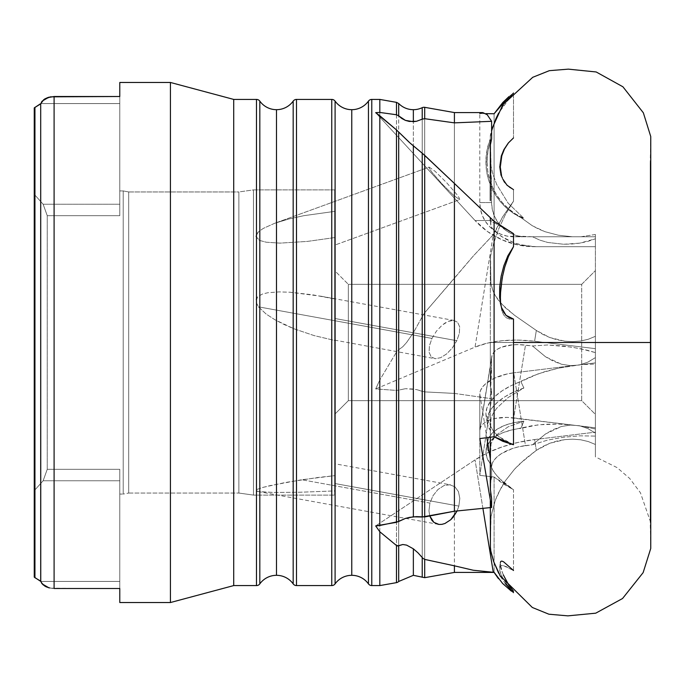 <?xml version="1.0" encoding="UTF-8"?>
<svg xmlns="http://www.w3.org/2000/svg" width="685" height="685" viewBox="0 0 685 685"><rect width="100%" height="100%" fill="white"/><g stroke="black" fill="none" stroke-linecap="round" stroke-linejoin="round"><path stroke-width="0.51" stroke-dasharray="3.42 2.57" d="M500.512 576.513L505.256 583.56L513.51 592.662L513.51 591.189L508.441 584.425L504.759 578.012L502.199 572.052L500.666 566.743L500.324 562.685L500.761 561.452L501.797 561.058L503.603 561.811L513.51 570.511L513.51 489.749L498.637 477.899L493.56 471.52L490.332 465.124L490.332 396.101L491.616 389.902L490.332 386.64L490.332 342.5L650.75 342.5L650.202 342.5L650.202 164.006L650.202 342.5L650.202 164.006L650.202 342.5L650.75 342.5L490.332 342.5L490.332 257.526L490.332 342.5L650.202 342.5L650.202 164.006L650.202 342.5L595.376 342.5L595.376 246.694L536.329 246.694L525.001 245.735L514.495 243.004L501.506 236.539L495.289 231.59L491.385 227.12L490.409 221.315L495.974 223.73L513.51 233.645L495.974 223.73L490.409 221.315M490.374 221.683L490.94 226.435L493.037 229.235L498.141 234.073L505.367 238.902L514.495 243.004L519.624 244.571L534.583 246.694L517.997 244.973L502.114 239.87L487.592 231.599L475.039 220.51A82.114 81.318 90 0 0 534.583 246.694L595.376 246.694L534.583 246.694L595.376 246.694L595.376 238.808L587.696 241.445L579.818 243.141L563.652 244.254L547.64 242.439L539.823 240.118L532.493 236.779L518.887 236.119L512.534 234.167L506.677 231.008L501.54 226.752L497.327 221.572L494.193 215.655L492.267 209.233L491.616 202.563L490.332 135.347L490.4 138.644L487.044 150.024L485.905 161.84L487.052 161.84A61.59 60.991 -90 0 0 523.888 218.395L516.028 214.268L508.844 209.028L502.482 202.794L497.087 195.687L492.763 187.87L489.612 179.513L487.694 170.77L487.052 161.84L487.925 151.436L490.537 141.324L491.008 166.078L492.892 174.058L496.685 184.462L508.124 203.154L523.888 218.395L520.883 217.547L513.373 213.292L506.532 208.017L500.495 201.818L495.383 194.823L491.299 187.168L488.328 179.016L486.513 170.514L485.905 161.84L487.052 161.84A61.59 60.991 -90 0 1 490.537 141.324L490.4 138.644A61.59 60.991 90 0 0 485.905 161.84A61.59 60.991 90 0 0 520.883 217.547L532.288 225.716L544.943 231.684L558.386 235.22L572.352 236.779L513.69 236.779L595.376 236.779L595.376 456.809L595.376 234.467L595.376 336.326L588.252 339.263L580.657 341.027L572.788 341.618L564.902 341.199L557.188 339.828L549.781 337.534L542.785 334.357L536.329 330.453L514.495 315.254L501.506 303.943L495.289 295.595L493.037 290.971L490.888 283.479L490.563 255.847L493.662 243.372L498.671 229.004L505.256 214.825L513.51 201.193L513.51 189.642L509.957 187.699L504.759 182.441L501.566 175.668L500.281 167.097L501.805 155.803L504.408 149.15L508.476 142.848L513.51 137.916L513.51 92.989L498.637 113.076L493.56 124.593L490.332 136.598L491.076 166.464L492.892 174.058L496.685 184.462L508.124 203.154L523.888 218.395L520.883 217.547L532.288 225.716L538.504 229.03L544.943 231.684L558.386 235.22L572.352 236.779L581.017 236.779L595.376 234.467L595.376 236.779L532.493 236.779L539.823 240.118L547.64 242.439L563.652 244.254L571.778 244.031L579.818 243.141L595.376 238.808L595.376 236.779L513.69 236.779A34.216 33.882 90 0 1 479.808 202.563L491.616 202.563L479.808 202.563L479.808 113.556L485.896 113.641L479.808 113.556L479.808 202.563L480.459 209.233L482.386 215.655L485.519 221.572L489.732 226.752L494.87 231.008L500.726 234.167L507.08 236.119L525.498 236.779A34.216 33.882 -90 0 1 491.616 202.563L491.616 180.189L490.897 175.831L490.332 145.151L490.897 175.831L491.616 180.189L490.88 173.416L490.323 137.12M396.478 102.356L396.478 352.073L398.696 349.692L398.696 103.529L398.696 349.692L402.797 346.73L406.625 342.457L413.355 332.764L413.355 109.686L413.355 332.764L422.217 316.77L422.217 107.673L422.217 316.77L424.7 312.737L422.97 315.357M422.217 391.349L422.217 577.267L422.217 391.349L416.523 389.594L424.7 391.888L454.412 393.413L454.412 572.429L454.412 393.413L491.616 398.721L479.808 475.364L479.808 430.865L480.459 427.603L482.386 424.632L485.519 422.054L489.732 419.974L494.87 418.475L507.08 417.405L572.352 425.017L558.386 424.101L544.943 424.229L532.288 425.676L510.95 430.137L502.31 432.946L495.272 436.705L490.075 441.277L486.915 446.5L485.905 452.186L487.086 458.128L490.4 464.113L491.659 468.309L495.889 474.739L503.98 482.916M368.444 583.868L368.444 101.132L368.444 583.868M351.765 109.686L351.765 575.314L351.765 109.686M293.171 583.868L293.171 101.132L293.171 583.868M276.492 109.686L276.492 575.314L276.492 109.686M504.759 267.039L502.73 275.233M500.324 300.21L501.797 310.605L503.603 314.843L506.266 317.772L509.657 319.142L513.51 319.073L509.657 319.142L506.266 317.772L503.603 314.843L501.797 310.605L500.607 304.303M650.75 342.5L650.202 342.5L650.202 520.994L650.202 342.5L650.202 520.994L650.202 342.5L650.75 342.5L650.75 548.454L650.202 520.994L640.441 492.798L629.712 478.472L617.108 467.624L595.376 456.852L595.376 432.149L534.583 439.547L517.997 442.433L502.114 446.92L487.592 452.819L475.039 459.892L375.68 525.917L475.039 459.892A82.114 40.655 170.8 0 1 534.583 439.547L536.329 450.353L549.781 443.272L564.902 439.607L572.788 439.179L580.657 439.77L588.252 441.542L595.376 444.471L588.252 441.542L580.657 439.77L572.788 439.179L564.902 439.607L557.188 440.969L549.781 443.272L542.785 446.449L536.329 450.353L519.624 463.993L514.495 469.242L505.367 480.801L498.141 493.517L495.289 500.307L490.94 516.884L490.332 547.666M513.51 444.762L498.637 436.525L493.56 431.387L490.332 425.779L493.56 431.387L498.637 436.525L505.307 441.003L513.51 444.762M490.383 396.041L491.616 389.902L490.332 386.64L490.332 342.5L650.202 342.5L650.202 520.994L650.202 342.5L650.202 520.994L650.202 342.5L595.376 342.5L595.376 328.483L595.376 414.348L581.693 400.665L581.693 284.335L581.693 400.665L348.348 400.665L348.348 284.335L581.693 284.335L595.376 270.652L595.376 414.348L595.376 342.5L595.376 364.06L581.017 364.651L595.376 362.904L595.376 364.06L581.017 364.651L558.386 368.179L572.352 365.704L513.69 372.845L595.376 362.904L595.376 433.1L587.918 428.596L579.476 425.719L570.434 425.068L561.503 426.49L545.568 433.939L532.493 444.762L525.498 445.618L513.69 372.845A34.216 16.945 170.8 0 0 479.808 394.072L486.881 437.672L479.808 394.072L479.808 438.58L479.808 394.072L480.459 390.655L482.386 387.213L485.519 383.874L494.87 378.017L507.08 373.976L513.69 372.845L525.498 445.618A34.216 16.945 -9.2 0 0 491.616 466.845L491.616 478.036L490.897 480.296L490.332 495.709L491.616 498.654L490.332 495.709L490.897 480.296L491.616 478.036L490.88 476.94L490.392 489.638M334.657 464.139L334.657 490.922L300.158 492.232L273.777 492.446L258.202 491.565L255.899 490.392L257.337 489.296L263.151 487.343L285.491 482.471L318.02 477.479L334.657 475.673L334.657 237.584L307.471 241.403L279.985 243.132L266.174 242.207L259.632 240.444L257.003 238.757L255.882 236.376L256.644 233.953L258.442 231.847L263.237 228.43L274.634 223.301L288.89 218.969L303.806 215.689L334.657 211.382L303.806 215.689L288.89 218.969L274.634 223.301L429.093 167.089L429.435 168.621L432.055 172.406L442.236 184.145L453.684 195.43L459.678 199.643L334.657 245.153L334.657 189.899L253.467 189.899L253.467 495.101L253.467 189.899L238.859 191.954L238.859 493.046L238.859 191.954L128.686 191.954L128.686 493.046L128.686 191.954L123.206 190.927L123.206 494.073L123.206 190.927L119.789 190.927L119.789 215.698L47.248 215.698L47.248 469.302L43.129 480.767L34.25 490.691L34.25 194.309L43.129 204.233L47.248 215.698L47.248 469.302L47.248 215.698L43.129 204.233L34.25 194.309L34.25 490.691L43.129 480.767L47.248 469.302L119.789 469.302L119.789 494.073L123.206 494.073L119.789 494.073L119.789 469.302L47.248 469.302L47.248 215.698L119.789 215.698L119.789 190.927L123.206 190.927L123.206 494.073L128.686 493.046L123.206 494.073L123.206 190.927L128.686 191.954L128.686 493.046L238.859 493.046L128.686 493.046L128.686 191.954L238.859 191.954L238.859 493.046L253.467 495.101L238.859 493.046L238.859 191.954L253.467 189.899L253.467 495.101L334.657 495.101L253.467 495.101L253.467 189.899L334.657 189.899L334.657 298.985L312.643 294.815L290.346 292.255L279.129 291.896L267.878 292.726L262.406 294.045L257.551 296.819L256.113 299.157L256.002 301.888L258.459 306.837L256.002 301.888L257.551 296.819L262.406 294.045L267.878 292.726L279.129 291.896L290.346 292.255L321.042 296.237L334.657 298.985L334.657 318.457L456.801 340.685L459.37 333.27L459.661 326.805L457.623 322.284L453.573 320.383L448.118 321.411L445.122 322.986L442.099 325.195L436.431 331.163L431.97 338.416L258.459 306.837L266.14 314.055L275.01 319.801L284.429 324.664L294.173 328.86L314.15 335.599L334.657 340.445L334.657 495.101L334.657 490.922L300.158 492.232L273.777 492.446L260.839 491.916L257.252 491.359L255.899 490.392L257.337 489.296L263.151 487.343L270.207 485.588L301.7 479.74L429.915 503.073L428.956 510.787L429.76 515.959L428.956 510.787L429.915 503.073L433.091 495.589L437.98 489.475L443.846 485.665L449.788 484.732L454.917 486.821L458.436 491.616L459.823 498.38L458.856 506.095L334.657 483.49L334.657 463.942L334.657 475.673L301.7 479.74L429.915 503.073L433.091 495.589L437.98 489.475L443.846 485.665L446.86 484.817L450.559 484.843L334.657 463.745M321.042 296.237L454.224 320.477L450.97 320.529L448.118 321.411L442.099 325.195L436.431 331.163L431.97 338.416L429.401 345.839L429.11 352.296L431.148 356.825L435.206 358.717L440.652 357.69L446.671 353.905L452.348 347.937L456.801 340.685L459.37 333.27L459.661 326.805L457.623 322.284L453.573 320.383M348.348 284.335L348.348 400.665L334.657 414.348L334.657 270.652L348.348 284.335L334.657 270.652L334.657 414.348L334.657 272.031L334.657 414.348L348.348 400.665L348.348 284.335L348.348 400.665L581.693 400.665L595.376 414.348L595.376 270.652L595.376 272.031L595.376 270.652L581.693 284.335L581.693 400.665L581.693 284.335L348.348 284.335M256.481 99.419A4.11 4.11 0 0 1 259.82 101.132L259.82 583.868A4.11 4.11 0 0 1 256.481 585.581L256.481 99.419L256.481 585.581M331.754 99.419A4.11 4.11 0 0 1 335.093 101.132L335.093 583.868A4.11 4.11 0 0 1 331.754 585.581L331.754 99.419L331.754 585.581M513.51 92.989L508.964 96.594L513.51 92.989L513.51 137.916L507.885 143.199L503.68 149.493L501.06 155.88L499.476 166.72L500.735 175.129L504.091 182.124L509.674 187.613L513.51 189.642L513.51 201.193L502.636 216.862L494.099 233.885L473.284 256.019L454.412 278.23L454.412 112.571L454.412 278.23L424.7 312.737L424.7 107.331L424.7 312.737L473.284 256.019L493.277 234.707L475.039 347.098L375.68 388.943L396.478 390.416L396.478 582.644L396.478 390.416L398.696 390.125L398.696 581.471L398.696 390.125L405.409 388.695L398.696 390.125M502.936 179.256L501.566 175.668M494.099 113.753L494.099 233.885L494.099 113.753M379.824 585.581L379.824 389.542L379.824 585.581M424.7 577.669L424.7 391.888L424.7 577.669M595.376 328.483L595.376 272.031L595.376 328.483M490.332 136.598L491.659 130.552M498.637 113.076L505.307 102.502M505.307 483.995L513.51 489.749L502.833 483.713L494.099 477.008L479.808 475.364L494.099 477.008L513.51 489.749L513.51 570.511L503.347 565.596L501.463 565.442L499.639 567.052L499.699 570.434L501.146 574.843L503.843 579.947L507.859 585.435L513.51 591.189L513.51 592.662L511.472 591.232L513.51 592.662M558.386 368.179L544.943 371.587L532.288 376.116L510.95 385.766L502.31 390.681L495.272 396.153L490.075 401.992L486.915 407.986L485.905 413.911L487.086 419.562L490.4 424.743L490.332 425.779L490.4 424.743A61.59 30.491 170.8 0 1 486.102 416.137A61.59 30.491 170.8 0 1 520.883 381.588L523.888 387.975L513.853 391.974L505.016 396.718L497.704 402.052L492.155 407.78L488.576 413.706L487.086 419.614L487.754 425.299L490.537 430.565L491.008 418.133L492.892 413.911L496.685 408.251L508.124 397.514L523.888 387.975A61.59 30.491 -9.2 0 0 487.249 423.176A61.59 30.491 -9.2 0 0 490.537 430.565L490.897 418.732L492.892 413.911L496.685 408.251L508.124 397.514L523.888 387.975L520.883 381.588L538.504 373.693L558.386 368.179M500.273 302.607L499.639 297.495M499.699 286.887L501.146 276.269M494.099 572.429L494.099 477.008L494.099 572.429M424.7 391.888L454.412 393.413L491.616 398.721L491.616 389.902L491.616 398.721L479.808 475.364L479.808 430.865L491.616 358.092L490.332 396.101L490.332 465.124L490.888 443.957L494.604 437.107L496.685 434.787L508.124 426.832L523.888 421.129L513.853 422.679L505.016 425.282L497.704 428.836L492.155 433.211L488.576 438.263L487.086 443.812L487.754 449.66L490.537 455.602L490.4 464.113A61.59 30.491 9.2 0 1 486.102 449.523A61.59 30.491 9.2 0 1 520.883 428.373L523.888 421.129A61.59 30.491 -170.8 0 0 487.249 442.476A61.59 30.491 -170.8 0 0 490.537 455.602L491.076 443.101L492.892 439.522L496.685 434.787L508.124 426.832L523.888 421.129L520.883 428.373L538.504 424.768L558.386 424.101L572.352 425.017L595.376 427.825L595.376 357.63L587.918 362.125L579.476 365.002L570.434 365.653L561.503 364.24L545.568 356.791L532.493 345.959L525.498 345.112A34.216 16.945 -170.8 0 0 491.727 356.739A34.216 16.945 -170.8 0 0 491.616 358.092L479.808 430.865A34.216 16.945 9.2 0 1 479.92 429.504A34.216 16.945 9.2 0 1 513.69 417.884L525.498 345.112L513.69 417.884L595.376 427.825L595.376 428.981L581.017 426.079L595.376 428.981L595.376 456.852M490.323 257.902L490.332 386.64L490.897 371.373L491.616 369.283L491.616 358.092L492.267 354.839L494.193 351.859L497.327 349.281L501.54 347.201L512.534 344.838L518.887 344.632L532.493 345.959L547.64 344.975L571.778 347.115L587.696 350.343L595.376 352.604L595.376 348.656L534.583 341.258L517.997 340.102L502.114 340.719L487.592 343.082L475.039 347.098L375.68 388.943L379.824 379.952L396.478 352.073L379.824 379.952L379.824 99.419L379.824 379.952L375.68 388.943L396.478 390.416M371.775 585.581L371.775 99.419L371.775 585.581M413.355 389.003L405.409 388.695L416.523 389.594M513.51 137.916L507.885 143.199L503.68 149.493L501.06 155.88L499.476 166.72L500.735 175.129L504.091 182.124L509.674 187.613L513.51 189.642M396.478 352.073L396.478 102.459M40.758 581.419L119.789 581.419L119.789 469.302L47.248 469.302L43.129 480.767L119.789 480.767L43.129 480.767L47.248 469.302L119.789 469.302L119.789 480.767L43.129 480.767L119.789 480.767L119.789 602.535L119.789 480.767L119.789 581.419L40.758 581.419L119.789 581.419L40.758 581.419L34.25 577.112L34.25 107.887L34.944 107.305L34.944 577.695L34.25 577.112L34.25 490.691L34.25 577.112L34.25 490.691L43.129 480.767L34.25 490.691L34.25 107.887L40.698 103.846L40.698 581.154L34.944 577.695L34.944 107.305L40.758 103.581L119.789 103.581L119.789 204.233L43.129 204.233L34.25 194.309L43.129 204.233L119.789 204.233L119.789 103.581L40.758 103.581L119.789 103.581L119.789 204.233L43.129 204.233L47.248 215.698L119.789 215.698L119.789 204.233L119.789 215.698L47.248 215.698L43.129 204.233L119.789 204.233L119.789 215.698L119.789 82.465L119.789 103.581L119.789 96.508L54.098 96.508L54.098 588.492L47.188 587.259L43.831 585.435L41.177 582.404L43.831 585.435M40.698 581.154L40.698 103.846M296.502 585.581L296.502 99.419L296.502 585.581M170.428 82.465L170.428 602.535L170.428 82.465M50.416 588.158L119.789 588.492L119.789 581.419L119.789 588.492L54.098 588.492L54.098 96.508L119.789 96.508L119.789 103.581L40.758 103.581L42.864 100.378L45.955 98.272L52.805 96.551M233.713 99.419L233.713 585.581L233.713 99.419M259.82 101.132L259.82 583.868M335.093 101.132L335.093 583.868M449.788 484.732L454.917 486.821L458.436 491.616L459.823 498.38L458.856 506.095L334.657 483.49L334.657 495.101L334.657 189.899L334.657 463.942M119.789 480.767L119.789 494.073L119.789 480.767M34.25 107.887L34.25 342.5L34.25 107.887M52.805 588.449L49.371 587.935M47.188 97.741L43.831 99.565L41.177 102.596M490.34 143.619L490.332 142.411M475.039 220.51L375.68 112.648L475.039 220.51L493.277 220.51L475.039 220.51M396.478 114.755L398.696 115.885M490.537 143.567L490.4 144.355M409.056 142.137L410.829 143.722M459.678 199.643L459.335 198.111L456.724 194.326L446.534 182.578L435.095 171.301L429.093 167.089L429.435 168.621L432.055 172.406L442.236 184.145L453.684 195.43L459.678 199.643L459.335 198.111L456.724 194.326L446.534 182.578L435.095 171.301L429.093 167.089L274.634 223.301L263.237 228.43L258.442 231.847L255.882 236.376L259.632 240.444L266.174 242.207L279.985 243.132L307.471 241.403L334.657 237.584L334.657 245.153L459.678 199.643M595.376 234.467L581.017 236.779L595.376 236.779L595.376 234.467M490.332 488.996L490.88 476.94L491.616 478.036L491.616 466.845L490.323 458.864L491.616 466.845L492.267 463.428L494.193 459.986L497.327 456.647L501.54 453.538L512.534 448.495L518.887 446.748L532.493 444.762L547.64 440.087L563.652 437.235L579.818 435.823L595.376 436.097L595.376 432.149L534.583 439.547L536.329 450.353L525.001 459.113L514.495 469.242L505.367 480.801L501.506 487.018L495.289 500.307L491.051 516.019L490.332 548.599M490.409 256.704L493.662 243.372L498.671 229.004L505.256 214.825L513.51 201.193L502.636 216.862L493.277 234.707L475.039 347.098A82.114 40.655 9.2 0 1 534.583 341.258L536.329 330.453L549.781 337.534L564.902 341.199L572.788 341.618L580.657 341.027L588.252 339.263L595.376 336.326L595.376 348.656L534.583 341.258L536.329 330.453L514.495 315.254L505.367 307.796L498.141 299.902L495.289 295.595L493.037 290.971L490.94 284.181L490.374 258.947M398.696 349.692L402.797 346.73L406.625 342.457L413.355 332.764L422.217 316.77M413.355 548.813L417.978 552.821M482.908 508.356L475.039 459.892L482.908 508.356M458.856 506.095L457.066 510.959L458.856 506.095M441.911 524.35L438.982 524.436M498.671 573.225L500.024 575.674M500.375 576.282L505.256 583.56M513.51 570.511L506.01 566.529L501.463 565.442L499.639 567.052L499.699 570.434L502.336 577.335L507.859 585.435L513.51 591.189M499.639 567.052L500.35 562.531M500.666 566.743L500.324 562.685M503.355 574.972L501.3 569.286M258.459 306.837L431.97 338.416L429.401 345.839L429.11 352.296L431.148 356.825L435.206 358.717L440.652 357.69L446.671 353.905L452.348 347.937L456.801 340.685L334.657 318.457L334.657 340.445L314.15 335.599L294.173 328.86L275.01 319.801L266.14 314.055L258.459 306.837M334.657 340.111L435.206 358.717M34.25 490.691L34.25 342.5L34.25 490.691M490.332 386.64L490.897 371.373L491.616 369.283L490.332 396.101M532.493 444.762L547.64 440.087L563.652 437.235L579.818 435.823L595.376 436.097L595.376 433.1L587.918 428.596L579.476 425.719L570.434 425.068L561.503 426.49L553.172 429.598L545.568 433.939L532.493 444.762M532.493 345.959L547.64 344.975L563.652 346.019L579.818 348.537L595.376 352.604L595.376 357.63L587.918 362.125L579.476 365.002L570.434 365.653L561.503 364.24L553.172 361.123L545.568 356.791L532.493 345.959M490.323 221.435L490.323 217.633M490.323 142.822L490.332 135.347L491.616 129.482M490.323 137.009L490.323 135.758M650.202 164.006L650.75 136.546M498.534 578.722L497.832 577.815M491.727 356.739L479.92 429.504M500.153 301.922L500.932 306.726M487.249 442.476L486.102 449.523M487.249 423.176L486.102 416.137M258.202 491.565L438.212 524.325M490.323 395.939L490.323 464.918M490.323 507.602L490.323 495.495M490.323 437.227L490.323 425.573"/><path stroke-width="1.03" d="M490.332 220.51L490.323 217.633M331.754 99.419L296.502 99.419A4.11 4.11 0 0 0 293.171 101.132L293.171 583.868A20.533 20.533 0 0 0 276.492 575.314L276.492 109.686A20.533 20.533 0 0 0 293.171 101.132A20.533 20.533 0 0 1 259.82 101.132A4.11 4.11 0 0 0 256.481 99.419L256.481 585.581A4.11 4.11 0 0 0 259.82 583.868L259.82 101.132A20.533 20.533 0 0 0 276.492 109.686L276.492 575.314A20.533 20.533 0 0 1 293.171 583.868A4.11 4.11 0 0 0 296.502 585.581L296.502 99.419A4.11 4.11 0 0 0 293.171 101.132L293.171 583.868A4.11 4.11 0 0 0 296.502 585.581L331.754 585.581A4.11 4.11 0 0 0 335.093 583.868L335.093 101.132A4.11 4.11 0 0 0 331.754 99.419L331.754 585.581L331.754 99.419L296.502 99.419L296.502 585.581L331.754 585.581M409.056 142.137L396.478 129.91L375.68 112.648L379.824 112.443L379.824 99.419L371.775 99.419A4.11 4.11 0 0 0 368.444 101.132L368.444 583.868A20.533 20.533 0 0 0 351.765 575.314L351.765 109.686A20.533 20.533 0 0 0 368.444 101.132A20.533 20.533 0 0 1 335.093 101.132A20.533 20.533 0 0 0 351.765 109.686L351.765 575.314A20.533 20.533 0 0 1 368.444 583.868A4.11 4.11 0 0 0 371.775 585.581L371.775 99.419A4.11 4.11 0 0 0 368.444 101.132L368.444 583.868A4.11 4.11 0 0 0 371.775 585.581L379.824 585.581L379.824 531.774L375.68 525.917L379.824 525.506L379.824 115.774L375.68 112.648L379.824 112.443L379.824 99.419L371.775 99.419L371.775 585.581L379.824 585.581L396.478 582.644L379.824 585.581L379.824 531.774L396.478 545.517L379.824 531.774L375.68 525.917L396.478 522.33L396.478 129.91L379.824 115.774L379.824 525.506L398.696 521.49L398.696 132.042L410.118 143.088L422.217 153.226L422.217 516.995L413.355 516.807L413.355 145.922L413.355 516.807L405.409 518.434L398.696 521.49L398.696 132.042L396.478 129.91L396.478 522.33L405.409 518.434L409.305 517.415L416.523 516.627L424.7 516.927L454.412 511.224L454.412 183.452L424.7 155.358L424.7 516.927L424.7 155.358L422.799 153.688L454.412 183.452L454.412 511.224L491.616 507.474L479.808 438.58L494.099 436.739L479.808 438.58L491.616 507.474L491.616 498.654L491.616 507.474L454.412 511.224L422.217 516.995L422.217 153.226L410.829 143.722M398.696 115.885L401.812 118.488L405.409 120.38L409.305 121.45L416.523 121.279L422.217 119.164L422.217 107.673A4.11 4.11 0 0 1 424.7 107.331A4.11 4.11 0 0 0 422.217 107.673A20.533 20.533 0 0 1 413.355 109.686A20.533 20.533 0 0 0 422.217 107.673L422.217 119.164L416.523 121.279L413.355 121.69L413.355 109.686L413.355 121.69L405.409 120.38L398.696 115.885L398.696 103.529A20.533 20.533 0 0 0 413.355 109.686A20.533 20.533 0 0 1 398.696 103.529L396.478 102.356L396.478 114.755L398.696 115.885L398.696 103.529M422.217 557.504L422.217 577.284L422.217 557.504L422.97 558.309L417.978 552.821L422.217 557.504M413.355 575.237L413.355 548.813L417.978 552.821M490.537 143.567L491.616 138.935L491.616 121.314L454.412 122.863L454.412 112.571L454.412 122.863L424.7 118.693L422.217 119.164L424.7 118.693L424.7 107.331L424.7 118.693L454.412 122.863L491.616 121.314L491.616 138.935L490.332 145.151L490.332 200.636M500.273 302.607L501.463 307.445L506.01 315.314L513.51 319.073L513.51 342.5L513.51 319.073L509.443 317.806L506.01 315.314L503.347 311.769L501.463 307.445L499.639 297.495L499.699 286.887L501.146 276.269L503.843 265.789L507.859 255.813L513.51 246.668L513.51 233.645L513.51 246.668L508.441 256.541L504.759 267.039L502.199 277.913L500.324 294.67L500.607 304.303M502.73 275.233L500.666 289.096L500.324 300.21M513.51 342.5L650.202 342.5L513.51 342.5L513.51 444.762L502.833 441.32L494.099 436.739L513.51 444.762L513.51 342.5M490.323 488.739L490.323 437.227L490.332 488.996L491.616 498.654L490.392 489.638M490.332 500.735L490.409 549.481L493.662 561.606L500.512 576.513M256.481 99.419L233.713 99.419L233.713 585.581L256.481 585.581L256.481 99.419L233.713 99.419L170.428 82.465L170.428 602.535L233.713 585.581L233.713 99.419L170.428 82.465L119.789 82.465L119.789 96.508L54.098 96.508L54.098 588.492L119.789 588.492L119.789 602.535L170.428 602.535L170.428 82.465L119.789 82.465L119.789 96.508L50.416 96.842L43.831 99.565L40.698 103.846L34.25 107.887L34.25 577.112L34.944 577.695L34.944 107.305L34.944 577.695L40.698 581.154L40.698 103.846L40.758 581.419L34.25 577.112L34.25 107.887L40.758 103.581M259.82 583.868A20.533 20.533 0 0 1 276.492 575.314A20.533 20.533 0 0 0 259.82 583.868L259.82 101.132M335.093 583.868A20.533 20.533 0 0 1 351.765 575.314A20.533 20.533 0 0 0 335.093 583.868L335.093 101.132M501.566 175.668L500.281 167.097L501.805 155.803L504.408 149.15L508.476 142.848L513.51 137.916M513.51 189.642L507.071 185.267L502.936 179.256M485.896 113.641L494.099 113.753L485.896 113.641M482.797 112.571L479.808 113.556L482.797 112.571L454.412 112.571L482.797 112.571L487.249 114.772L482.797 112.571M454.412 572.429L424.7 577.669L454.412 572.429L454.412 565.819L424.7 559.405L424.7 577.669L424.7 559.405L422.97 558.309L424.7 559.405L454.412 565.819L454.412 572.429L494.099 572.429L473.284 570.245L454.412 565.819L473.284 570.245L493.277 572.283L482.908 508.356L493.277 572.283L494.099 572.309L502.636 583.492L494.099 572.309M491.616 130.707L495.889 118.728L498.637 113.076M505.307 102.502L513.51 92.989M508.964 96.594L502.833 102.467L494.099 113.753L508.964 96.594M503.98 482.916L505.307 483.995M513.51 233.645L494.099 221.298L494.099 436.739L494.099 221.298L454.412 183.452L494.099 221.298L513.51 233.645M511.472 591.232L502.636 583.492L511.472 591.241M498.534 578.722L498.089 578.149M396.478 582.644L396.478 545.517L396.478 582.644A4.11 4.11 0 0 0 398.696 581.471L398.696 545.765L402.797 544.506L406.625 545.123L413.355 548.813L413.355 575.272M424.7 577.669L413.355 575.314L398.696 581.471L398.696 545.765L396.478 545.517L397.505 545.979L402.797 544.506L406.625 545.123L413.355 548.813M491.616 121.314L487.249 114.772L491.616 121.314M396.478 114.755L379.824 112.443L396.478 114.755L396.478 102.459M256.481 585.581L233.713 585.581L170.428 602.535L119.789 602.535L119.789 588.492L54.098 588.492L54.098 96.508L47.188 97.741M49.371 587.935L45.955 586.728L42.864 584.622L40.758 581.419M490.4 144.355L490.34 146.239M490.323 458.864L486.881 437.672L490.323 458.864M441.911 524.35L444.933 523.503L450.798 519.692L457.066 510.959L453.41 516.867L450.798 519.692L444.933 523.503L441.911 524.35L438.982 524.436L433.862 522.347L431.858 520.249L429.76 515.959L433.862 522.347L438.212 524.325M490.374 546.87L490.914 551.99L493.662 561.606L498.671 573.225M505.256 583.56L513.51 592.662M500.024 575.674L500.375 576.282M500.35 562.531L500.761 561.452L501.797 561.058L503.603 561.811L513.51 570.511M501.3 569.286L500.666 566.743M513.51 591.189L508.441 584.425L503.355 574.972M501.146 276.269L503.843 265.789L507.859 255.813L513.51 246.668L508.441 256.541L504.759 267.039M499.639 297.495L499.699 286.887M490.323 507.602L490.332 511.721M490.332 488.996L490.332 443.469M41.331 102.313L42.196 101.089L48.943 97.167L44.885 98.854L41.331 102.313M41.331 582.687L42.196 583.911L48.943 587.833L44.885 586.146L41.331 582.687M650.75 136.546L650.75 342.5L650.75 136.546L643.352 112.802L622.913 86.789L596.181 71.968L568.37 69.142L549.344 70.666L532.733 77.302L502.85 104.736L491.616 129.482M650.75 342.5L650.75 548.454L643.138 572.617L622.554 598.51L595.736 613.178L567.908 615.858L548.89 614.214L532.322 607.475L499.922 575.503M497.832 577.815L494.099 572.429M454.412 112.571L424.7 107.331M379.824 99.419L396.478 102.356"/></g></svg>
